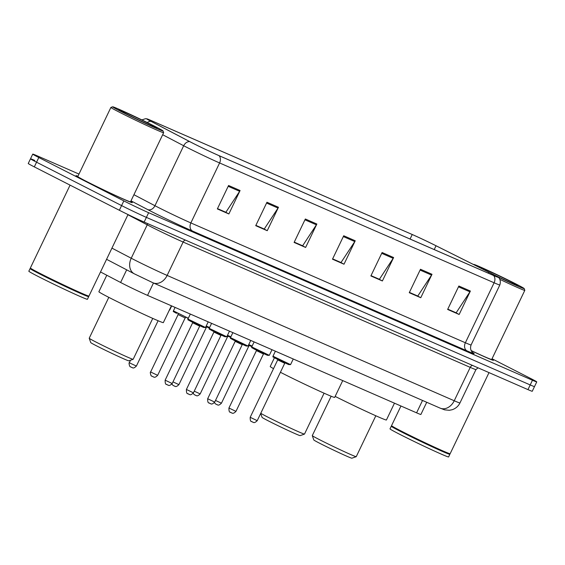<?xml version="1.0" encoding="UTF-8"?>
<svg xmlns="http://www.w3.org/2000/svg" width="565" height="565" viewBox="0 0 565 565"><rect width="100%" height="100%" fill="white"/><g stroke="black" fill="none" stroke-linecap="round" stroke-linejoin="round"><path stroke-width="0.85" d="M426.73 402.273L420.883 414.477A19.493 0.579 -154.4 0 1 416.589 412.831L147.55 295.389A19.493 0.579 -154.4 0 1 120.613 282.479L100.521 271.963M34.79 160.446A19.493 0.579 25.6 0 0 30.496 158.8L28.25 163.49A19.493 0.579 25.6 0 0 34.317 166.887L119.349 210.265A19.493 0.579 25.6 0 0 144.146 222.073L527.964 389.617A19.493 0.579 25.6 0 0 532.258 391.263L534.504 386.573A19.493 0.579 25.6 0 1 530.21 384.935A19.493 0.579 25.6 0 0 534.504 386.573L536.75 381.891A19.493 0.579 25.6 0 0 530.683 378.493L492.037 358.775M78.973 174.069L37.036 155.756A19.493 0.579 25.6 0 0 32.742 154.118A19.493 0.579 25.6 0 0 38.808 157.515L123.834 200.893A19.493 0.579 25.6 0 0 148.637 212.701L146.392 217.384L530.21 384.935L146.392 217.384A19.493 0.579 25.6 0 1 121.588 205.582A19.493 0.579 25.6 0 0 146.392 217.384L144.146 222.073M38.808 157.515L36.563 162.197L121.588 205.582L36.563 162.197A19.493 0.579 25.6 0 1 30.496 158.8A19.493 0.579 25.6 0 0 36.563 162.197L34.317 166.887M77.928 176.252A31.188 0.925 25.6 0 0 76.028 175.694A31.188 0.925 25.6 0 0 85.732 181.132A31.188 0.925 25.6 0 0 115.663 195.617A31.188 0.925 25.6 0 0 132.288 202.651A31.188 0.925 25.6 0 0 130.663 201.514A31.188 0.925 25.6 0 1 132.288 202.651A31.188 0.925 25.6 0 1 115.663 195.617A31.188 0.925 25.6 0 1 85.732 181.132A31.188 0.925 25.6 0 1 76.028 175.694A31.188 0.925 25.6 0 1 77.928 176.252M491.373 273.481A20.792 0.614 -154.4 0 1 497.843 277.104A20.792 0.614 -154.4 0 1 493.259 275.346L218.754 155.516A20.792 0.614 -154.4 0 1 190.024 141.751L151.307 121.482A20.792 0.614 -154.4 0 1 147.112 119.038A20.792 0.614 -154.4 0 1 151.688 120.79L412.231 234.517A20.792 0.614 -154.4 0 1 436.032 245.775L488.725 272.139A20.792 0.614 -154.4 0 1 491.373 273.481M491.677 273.615A21.315 0.636 25.6 0 0 488.965 272.245L436.279 245.874A21.315 0.636 25.6 0 0 411.871 234.341L151.335 120.606A21.315 0.636 25.6 0 0 146.766 118.798A21.315 0.636 25.6 0 0 150.94 121.32L189.663 141.589A21.315 0.636 25.6 0 0 219.107 155.7L493.612 275.529A21.315 0.636 25.6 0 0 498.238 277.217A21.315 0.636 25.6 0 0 491.677 273.615M228.571 185.489L217.348 208.923L228.86 213.951L240.083 190.518L228.571 185.489M217.49 208.619L225.866 212.271L239.645 191.309A5.198 3.976 -66.4 0 0 240.083 190.518M225.357 212.052L228.86 213.951M266.955 202.249L255.726 225.675L267.245 230.704L278.467 207.277L266.955 202.249M255.874 225.371L264.243 229.03L278.022 208.061A5.198 3.976 -66.4 0 0 278.467 207.277M263.742 228.804L267.245 230.704M305.333 219.001L294.111 242.434L305.623 247.456L316.852 224.03L305.333 219.001M294.259 242.124L302.628 245.782L316.407 224.814A5.198 3.976 -66.4 0 0 316.852 224.03M302.127 245.563L305.623 247.456M458.865 286.017L447.635 309.451L459.154 314.479L470.377 291.046L458.865 286.017M447.784 309.147L456.153 312.798L469.932 291.83A5.198 3.976 -66.4 0 0 470.377 291.046M455.651 312.579L459.154 314.479M420.48 269.265L409.258 292.698L420.77 297.72L431.999 274.293L420.48 269.265M409.399 292.388L417.775 296.046L431.554 275.077A5.198 3.976 -66.4 0 0 431.999 274.293M417.267 295.827L420.77 297.72M382.102 252.513L370.873 275.939L382.385 280.967L393.614 257.541L382.102 252.513M371.021 275.635L379.39 279.287L393.169 258.325A5.198 3.976 -66.4 0 0 393.614 257.541M378.889 279.068L382.385 280.967M343.718 235.753L332.488 259.187L344.007 264.215L355.23 240.782L343.718 235.753M332.637 258.883L341.013 262.534L354.785 241.566A5.198 3.976 -66.4 0 0 355.23 240.782M340.504 262.315L344.007 264.215M471.139 350.618A31.188 0.925 25.6 0 0 493.457 360.308A31.188 0.925 25.6 0 0 491.84 359.178A31.188 0.925 25.6 0 1 493.457 360.308A31.188 0.925 25.6 0 1 471.139 350.618M148.637 212.701L532.456 380.245A19.493 0.579 25.6 0 0 536.75 381.891M263.7 228.896L255.832 225.463M225.315 212.143L217.447 208.704M378.847 279.159L370.979 275.727M417.224 295.912L409.357 292.479M455.609 312.671L447.741 309.232M302.084 245.648L294.21 242.215M340.462 262.407L332.594 258.968M497.61 276.794A27.939 0.826 25.6 0 0 524.207 288.588A27.939 0.826 25.6 0 0 515.513 283.75A27.939 0.826 25.6 0 0 489.05 270.932A27.939 0.826 25.6 0 0 473.83 264.455A27.939 0.826 25.6 0 0 474.318 264.914M499.834 279.343A29.239 0.869 25.6 0 0 524.814 290.353A29.239 0.869 25.6 0 0 524.814 290.325L524.207 288.588M471.097 350.533A29.239 0.869 25.6 0 0 491.698 359.467L524.814 290.353M400.959 406.002L391.552 425.636A32.488 0.961 25.6 0 0 391.552 425.664A32.488 0.961 25.6 0 0 401.659 431.293A32.488 0.961 25.6 0 0 432.437 446.195A32.488 0.961 25.6 0 0 450.128 453.73A32.488 0.961 25.6 0 0 450.15 453.709L489.007 372.61M391.552 425.664L391.707 426.102A32.163 0.953 25.6 0 0 401.715 431.674A32.163 0.953 25.6 0 0 432.176 446.428A32.163 0.953 25.6 0 0 449.691 453.879L450.128 453.73M391.693 426.059L391.298 426.201A32.488 0.961 25.6 0 0 391.27 426.222A32.488 0.961 25.6 0 0 401.383 431.879A32.488 0.961 25.6 0 0 432.55 446.964A32.488 0.961 25.6 0 0 449.867 454.295A32.488 0.961 25.6 0 0 449.867 454.26L449.733 453.865M391.27 426.222L390.005 428.856A32.488 0.961 25.6 0 0 400.119 434.513A32.488 0.961 25.6 0 0 431.293 449.606A32.488 0.961 25.6 0 0 448.61 456.93L449.867 454.295M494.255 274.943A21.188 0.629 25.6 0 0 518.098 285.713A21.188 0.629 25.6 0 0 511.523 282.006A21.188 0.629 25.6 0 0 490.936 272.055A21.188 0.629 25.6 0 0 479.904 267.415A21.188 0.629 25.6 0 0 482.814 269.166M331.154 396.242L312.29 435.608A24.366 0.72 25.6 0 0 312.29 435.636L313.815 439.966A21.117 0.629 25.6 0 0 320.383 443.624A21.117 0.629 25.6 0 0 340.391 453.307A21.117 0.629 25.6 0 0 351.889 458.201L356.218 456.682A24.366 0.72 25.6 0 0 356.24 456.668L375.824 415.776M312.29 435.636A24.366 0.72 25.6 0 0 319.868 439.853A24.366 0.72 25.6 0 0 342.948 451.032A24.366 0.72 25.6 0 0 356.218 456.682M335.165 396.397A35.736 1.059 25.6 0 0 368.571 412.485A35.736 1.059 25.6 0 0 386.418 419.993L394.476 403.177M260.691 413.446L262.075 417.38A21.117 0.629 25.6 0 0 268.643 421.038A21.117 0.629 25.6 0 0 288.651 430.721A21.117 0.629 25.6 0 0 300.149 435.622L304.478 434.097A24.366 0.72 25.6 0 0 304.5 434.082L324.091 393.191M260.783 413.262A24.366 0.72 25.6 0 0 268.128 417.267A24.366 0.72 25.6 0 0 291.208 428.447A24.366 0.72 25.6 0 0 304.478 434.097M280.417 372.279A35.736 1.059 25.6 0 0 281.342 372.752A35.736 1.059 25.6 0 0 315.63 389.349A35.736 1.059 25.6 0 0 334.678 397.407L342.736 380.591M274.421 357.758L270.218 366.523A35.736 1.059 25.6 0 0 273.517 368.634M108.805 297.345L89.213 338.23A24.366 0.72 25.6 0 0 89.213 338.258L90.739 342.588A21.117 0.629 25.6 0 0 97.307 346.246A21.117 0.629 25.6 0 0 117.315 355.929A21.117 0.629 25.6 0 0 128.813 360.83L133.142 359.305A24.366 0.72 25.6 0 0 133.163 359.291L152.755 318.399M89.213 338.258A24.366 0.72 25.6 0 0 96.792 342.475A24.366 0.72 25.6 0 0 119.872 353.655A24.366 0.72 25.6 0 0 133.142 359.305M106.785 275.24L98.882 291.731A35.736 1.059 25.6 0 0 109.998 297.96A35.736 1.059 25.6 0 0 144.294 314.557A35.736 1.059 25.6 0 0 163.342 322.615L171.4 305.799M121.327 111.679A27.939 0.826 25.6 0 0 148.482 124.816A27.939 0.826 25.6 0 0 163.031 130.932A27.939 0.826 25.6 0 0 154.337 126.087A27.939 0.826 25.6 0 0 127.874 113.275A27.939 0.826 25.6 0 0 112.661 106.799A27.939 0.826 25.6 0 0 121.327 111.679M163.645 132.69L130.529 201.804A29.239 0.869 25.6 0 1 114.942 195.215A29.239 0.869 25.6 0 1 86.883 181.633A29.239 0.869 25.6 0 1 77.786 176.541L110.902 107.421A29.239 0.869 25.6 0 0 110.902 107.421A29.239 0.869 25.6 0 0 119.999 112.52A29.239 0.869 25.6 0 0 148.058 126.094A29.239 0.869 25.6 0 0 163.645 132.69A29.239 0.869 25.6 0 0 163.645 132.662L163.031 130.932M70.074 185.129L30.376 267.972A32.488 0.961 25.6 0 0 30.376 268.008A32.488 0.961 25.6 0 0 40.489 273.637A32.488 0.961 25.6 0 0 71.261 288.538A32.488 0.961 25.6 0 0 88.952 296.067A32.488 0.961 25.6 0 0 88.973 296.046L128.015 214.566M30.376 268.008L30.531 268.439A32.163 0.953 25.6 0 0 40.539 274.011A32.163 0.953 25.6 0 0 71.006 288.764A32.163 0.953 25.6 0 0 88.521 296.222L88.952 296.067M30.517 268.403L30.122 268.537A32.488 0.961 25.6 0 0 30.1 268.559A32.488 0.961 25.6 0 0 40.207 274.223A32.488 0.961 25.6 0 0 71.381 289.308A32.488 0.961 25.6 0 0 88.698 296.632A32.488 0.961 25.6 0 0 88.698 296.604L88.557 296.208M30.1 268.559L28.836 271.193A32.488 0.961 25.6 0 0 38.943 276.857A32.488 0.961 25.6 0 0 70.117 291.943A32.488 0.961 25.6 0 0 87.434 299.273L88.698 296.632M150.347 124.349A21.188 0.629 25.6 0 0 129.759 114.391A21.188 0.629 25.6 0 0 118.728 109.751A21.188 0.629 25.6 0 0 125.317 113.424A21.188 0.629 25.6 0 0 145.389 123.142A21.188 0.629 25.6 0 0 156.922 128.05A21.188 0.629 25.6 0 0 150.347 124.349M422.528 400.444L416.589 412.831M126.673 269.83L120.613 282.479M153.482 282.994L147.55 295.389M111.941 248.127L131.228 258.226A25.99 0.77 25.6 0 0 134.067 259.688A25.99 0.77 25.6 0 0 167.134 275.43L454.232 400.755A25.99 0.77 25.6 0 0 459.959 402.944C458.293 406.284 455.687 408.544 452.148 409.731L449.337 410.289L444.627 409.851L440.177 408.149L153.08 282.825A12.995 9.937 113.6 0 0 167.134 275.43L183.131 242.046A25.99 0.77 -154.4 0 1 150.064 226.304A25.99 0.77 -154.4 0 1 147.225 224.835L127.937 214.742M472.502 365.407A3.249 2.486 -66.4 0 0 470.228 367.37L454.232 400.755A12.995 9.937 113.6 0 1 440.177 408.149M147.592 223.578A3.249 2.493 -62.4 0 1 147.225 224.835L131.228 258.226A12.995 9.965 117.6 0 0 134.3 273.82L106.58 259.314M478.061 367.836L475.956 369.559A25.99 0.77 -154.4 0 1 470.228 367.37L183.131 242.046A3.249 2.486 -66.4 0 1 185.405 240.083M527.964 389.617L532.456 380.245M119.349 210.265L123.834 200.893M472.601 352.518A32.488 0.961 -154.4 0 1 466.994 350.872L192.488 231.043A6.497 4.965 113.6 0 1 190.864 222.928L465.369 342.757A25.99 0.77 25.6 0 0 471.097 344.947C469.056 350.597 473.724 353.577 472.841 352.708L472.841 352.708M192.488 231.043A32.488 0.961 -154.4 0 1 151.152 211.374A32.488 0.961 -154.4 0 1 147.599 209.537L130.988 200.843M189.663 141.589A6.497 4.986 117.6 0 0 183.689 145.742L154.951 205.724A25.99 0.77 25.6 0 0 157.797 207.186A25.99 0.77 25.6 0 0 190.864 222.928L219.601 162.953A25.99 0.77 -154.4 0 1 183.689 145.742L162.663 134.731M150.94 121.32A6.497 4.986 117.6 0 0 147.296 122.563M219.107 155.7A6.497 4.965 113.6 0 1 219.601 162.953L494.107 282.775A6.497 4.965 -66.4 0 0 493.612 275.529M498.238 277.217C497.772 276.779 501.607 279.131 499.834 284.972A25.99 0.77 -154.4 0 1 494.107 282.775L465.369 342.757A6.497 4.965 113.6 0 0 466.994 350.872M133.926 194.713L154.951 205.724A6.497 4.986 -62.4 0 1 147.599 209.537M488.725 272.139L488.238 273.156M436.032 245.775L434.217 249.575M412.231 234.517L410.063 239.03M343.329 236.566L354.785 241.566M381.714 253.325L393.169 258.325M420.092 270.077L431.554 275.077M458.476 286.829L469.932 291.83M304.945 219.813L316.407 224.814M266.567 203.061L278.022 208.061M228.182 186.302L239.645 191.309M286.872 363.344L287.698 364.157L276.123 358.648C270.621 355.569 273.954 357.68 272.987 356.197L290.565 364.623L293.263 358.994M284.732 363.267L277.705 359.898L250.196 417.302L257.23 420.671L284.732 363.267L285.431 362.914M252.696 422.076L251.926 421.744M269.307 355.343L267.415 355.3L254.843 349.361C249.356 346.288 252.696 348.4 251.729 346.917L269.307 355.343L271.998 349.714M263.467 353.987L256.439 350.618L228.938 408.015L235.965 411.384L263.467 353.987L264.166 353.634M265.606 354.057L266.433 354.877L254.864 349.368M231.431 412.796L230.661 412.464M244.341 344.777L245.168 345.596L233.599 340.088C228.09 337.008 231.431 339.113 230.464 337.637L248.042 346.055L250.74 340.434M242.208 344.699L235.174 341.331L207.673 398.735L214.707 402.103L242.208 344.699L242.901 344.353M210.166 403.516L209.403 403.177M223.083 335.497L223.91 336.316L212.334 330.808C206.825 327.721 210.166 329.833 209.198 328.35L226.777 336.775L229.475 331.147M220.943 335.419L213.909 332.051L186.408 389.455L193.442 392.823L220.943 335.419L221.635 335.066M188.908 394.236L188.138 393.897M205.512 327.495L203.626 327.453L191.055 321.513C185.56 318.441 188.901 320.553 187.933 319.07L205.512 327.495L208.21 321.866M199.678 326.139L192.644 322.77L165.142 380.167L172.177 383.543L199.678 326.139L200.37 325.786M201.818 326.217L202.644 327.029L191.069 321.52M167.643 384.949L166.873 384.617M248.755 344.565L252.117 346.098M251.086 345.865L252.004 346.338M251.849 346.656L248.487 345.13L251.849 346.656M215.498 400.437L221.445 403.191C217.942 406.602 217.532 404.392 217.228 404.78L215.477 403.89L214.403 402.612M216.911 404.604L216.141 404.272M221.445 403.191L248.946 345.794L248.282 345.547M227.497 335.278L230.852 336.818M229.821 336.585L230.739 337.058M230.584 337.376L227.222 335.85L230.584 337.376M194.24 391.157L200.18 393.911C196.677 397.322 196.267 395.105 195.963 395.493L194.212 394.603L193.138 393.325M195.645 395.323L194.876 394.984M200.18 393.911L227.681 336.507L227.024 336.267M206.232 325.998L209.594 327.531M208.556 327.305L209.474 327.778M209.325 328.096L205.957 326.563L209.325 328.096M172.975 381.876L178.914 384.631C175.411 388.035 175.002 385.824 174.705 386.213L172.947 385.323L171.873 384.045M174.38 386.043L173.617 385.704M178.914 384.631L206.423 327.227L205.759 326.987M176.548 313.328L176.534 313.321C170.891 310.256 174.416 312.184 173.413 310.877L188.329 318.25M187.298 318.017L188.209 318.49M157.656 375.344C154.153 378.755 153.737 376.544 153.44 376.933L151.681 376.043C150.968 376.7 149.774 371.551 150.622 371.975L157.656 375.344L185.158 317.947L178.123 314.578L177.961 313.815M153.115 376.756L152.352 376.424M169.408 309.945L169.196 310.39M130.572 363.373L136.391 366.064C132.888 369.475 132.478 367.257 132.175 367.653L130.416 366.756C129.703 367.42 128.509 362.271 129.357 362.695L130.572 363.373M131.857 367.476L131.087 367.144M153.08 282.825L134.3 273.82M459.959 402.944L475.956 369.559M146.766 118.798L145.48 118.707L141.85 119.9M32.742 154.118L30.496 158.8M499.834 284.972L471.097 344.947M112.661 106.799L110.924 107.407M250.196 417.302C250.111 423.298 252.075 420.861 251.856 421.709L253.014 422.253C253.318 421.864 253.727 424.075 257.23 420.671M272.987 356.197L275.388 351.19M277.542 359.135L277.705 359.898M290.565 364.623L288.68 364.58L276.108 358.641M228.938 408.015C228.853 414.011 230.81 411.574 230.591 412.429L231.756 412.973C232.053 412.584 232.462 414.795 235.965 411.384M251.729 346.917L254.123 341.91M256.277 349.855L256.439 350.618M207.673 398.735C207.588 404.731 209.551 402.294 209.325 403.149L210.491 403.693C210.787 403.297 211.197 405.515 214.707 402.103M230.464 337.637L232.858 332.63M235.012 340.568L235.174 341.331M248.042 346.055L246.156 346.013L233.585 340.081M186.408 389.455C186.323 395.451 188.286 393.014 188.067 393.861L189.226 394.405C189.529 394.017 189.939 396.235 193.442 392.823M209.198 328.35L211.6 323.342M213.747 331.288L213.909 332.051M226.777 336.775L224.891 336.733L212.32 330.8M165.142 380.167C165.058 386.17 167.021 383.734 166.802 384.581L167.96 385.125C168.264 384.737 168.674 386.947 172.177 383.543M187.933 319.07L190.334 314.062M192.488 322.008L192.644 322.77M248.946 345.794L249.638 345.441M227.681 336.507L228.38 336.154M206.423 327.227L207.115 326.874M173.413 310.877L175.079 307.402M150.622 371.975L178.123 314.578M185.158 317.947L185.85 317.594M136.391 366.064L158.108 320.736M169.726 310.016L171.689 305.926M129.357 362.695L130.543 360.216"/></g></svg>
